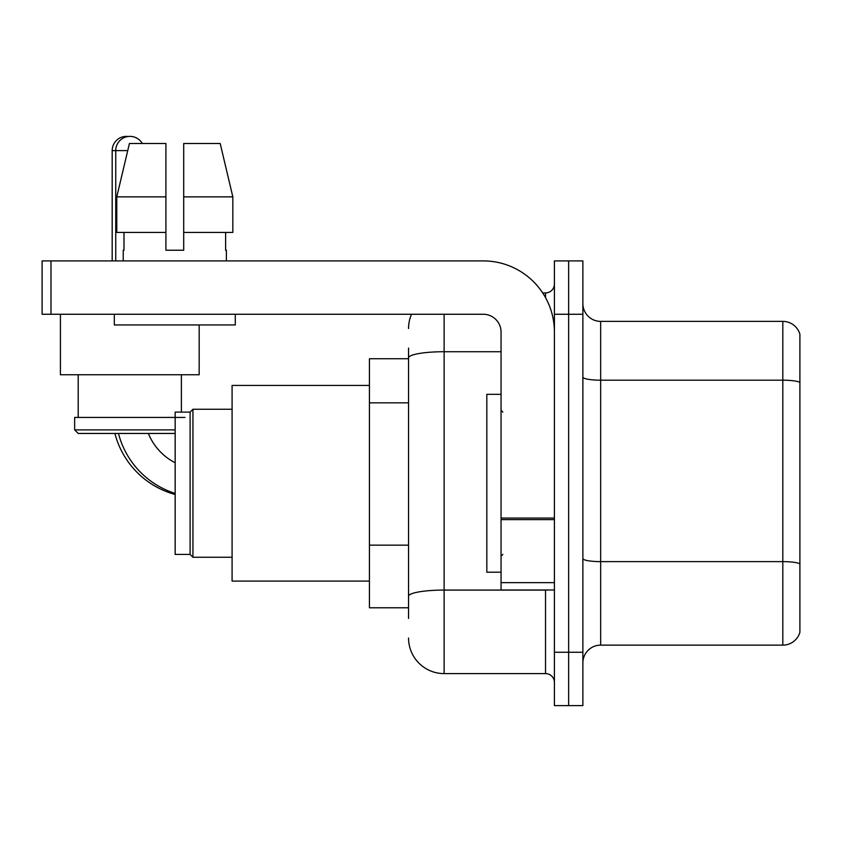 <?xml version="1.0" encoding="UTF-8"?>
<svg xmlns="http://www.w3.org/2000/svg" width="842" height="842" viewBox="0 0 842 842"><rect width="100%" height="100%" fill="white"/><g stroke="black" fill="none" stroke-linecap="round" stroke-linejoin="round"><path stroke-width="1.26" d="M408.549 392.162L408.549 348.062L408.549 358.745L369.417 358.745L369.417 607.777L408.549 607.777M408.549 618.46L408.549 348.062M554.415 652.255L554.415 705.617L568.645 705.617L568.645 652.255L568.645 705.617L582.874 705.617L582.874 652.255L568.645 652.255L568.645 314.266L568.645 652.255L554.415 652.255L554.415 314.266L568.645 314.266L568.645 260.904L568.645 314.266L582.874 314.266L582.874 652.255M582.874 314.266L582.874 260.904L554.415 260.904L554.415 314.266M444.123 314.266L444.123 673.6L545.521 673.6L545.521 589.989M542.69 292.921L545.521 292.921A8.894 8.894 0 0 0 554.415 284.028M408.549 602.44L408.549 555.825M554.415 682.494A8.894 8.894 0 0 0 545.521 673.6M408.549 328.496A35.574 35.574 0 0 1 411.517 314.266M444.123 673.6A35.574 35.574 0 0 1 408.549 638.026M582.874 662.928A17.787 17.787 0 0 1 600.662 645.14L782.818 645.14L782.818 321.381L600.662 321.381A17.787 17.787 0 0 1 582.874 303.594A17.787 17.787 0 0 0 600.662 321.381L600.662 645.14M799.9 334.19A17.787 17.787 0 0 0 782.818 321.381A17.787 17.787 0 0 1 799.9 334.19L799.9 632.331A17.787 17.787 0 0 1 782.818 645.14M582.874 377.09A17.787 3.084 0 0 0 600.662 380.184L782.818 380.184A17.787 3.084 180 0 1 799.9 382.405L799.9 563.856A17.787 3.084 180 0 0 782.818 561.625L600.662 561.625A17.787 3.084 0 0 1 582.874 558.541M183.703 250.232L165.906 250.232L183.703 250.232L165.906 250.232L183.703 250.232L183.703 143.498L220.194 143.498L232.834 196.86L232.834 232.445L183.703 232.445M175.157 494.496A85.389 85.389 0 0 1 114.901 433.451M112.186 260.904L112.186 150.613A14.23 14.23 0 0 1 128.195 136.488M175.157 462.763A56.919 56.919 0 0 1 148.36 433.451A56.919 56.919 0 0 0 175.157 462.763M190.103 554.415L190.103 412.106L192.944 409.265L192.944 557.257L190.103 554.415L175.157 554.415L175.157 412.106L190.103 412.106M369.417 385.425L232.087 385.425L232.087 581.096L369.417 581.096M175.157 493.444A85.389 85.389 0 0 1 118.459 433.451M115.743 260.904L115.743 150.613A14.23 14.23 0 0 1 142.298 143.498M60.424 314.266L60.424 374.753L199.175 374.753L199.175 324.938M175.157 433.451L78.211 433.451L74.654 429.894L175.157 429.894M184.945 417.443L74.654 417.443L74.654 429.894M554.415 589.989L501.053 589.989L501.053 518.062L554.415 518.062M554.415 332.053A71.16 71.16 0 0 0 483.255 260.904L50.994 260.904L50.994 314.266L483.255 314.266A17.787 17.787 0 0 1 501.053 332.053L501.053 518.062M50.994 314.266L42.1 314.266L42.1 260.904L50.994 260.904M165.906 196.86L165.906 232.445L165.906 196.86L116.775 196.86L129.415 143.498L165.906 143.498L165.906 250.232M123.216 250.232L123.984 250.232L123.216 250.232L123.216 260.904M226.393 250.232L225.614 250.232L226.393 250.232L226.393 260.904M225.614 232.445L225.614 250.232M123.984 250.232L123.984 232.445M114.323 314.266L114.323 324.938L235.286 324.938L235.286 314.266M165.906 232.445L116.775 232.445L116.775 196.86L129.415 143.498M232.834 232.445L232.834 196.86L183.703 196.86M232.834 196.86L220.194 143.498L232.834 196.86M501.053 394.319L486.823 394.319L486.823 572.202L501.053 572.202M408.549 402.834L369.417 402.834M408.549 545.153L369.417 545.153M548.616 589.989A8.894 1.547 0 0 1 545.521 590.084L444.123 590.084A35.574 6.178 180 0 0 408.549 596.262M408.549 357.903A35.574 6.178 180 0 1 444.123 351.724L501.053 351.724M545.521 297.605L545.521 292.921M127.721 150.613L112.186 150.613M554.415 519.609L501.053 519.609M501.053 582.643L554.415 582.643M232.087 557.257L192.944 557.257M232.087 409.265L192.944 409.265M78.211 374.753L78.211 417.443M181.388 374.753L181.388 412.106M502.832 412.106L501.053 410.328M502.832 554.415L501.053 556.194"/></g></svg>
